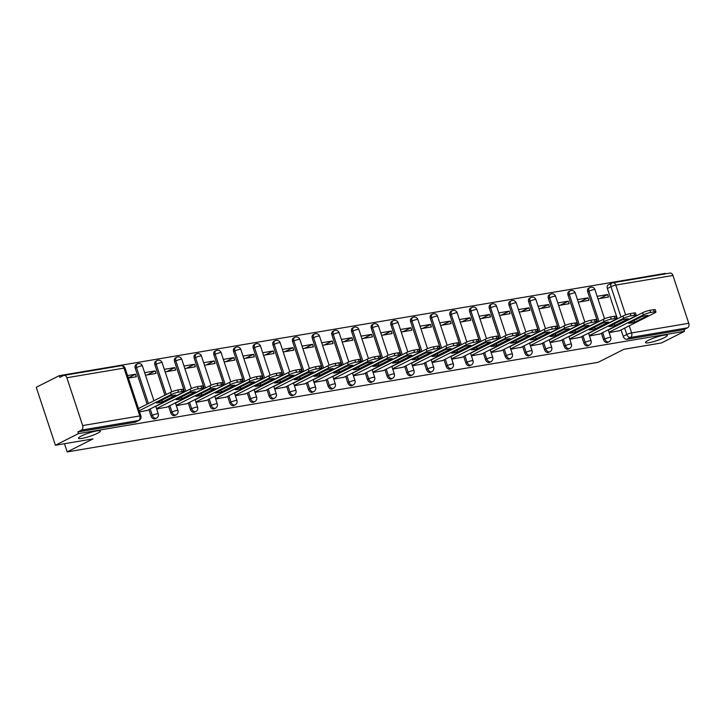 <?xml version="1.0" encoding="UTF-8"?>
<svg xmlns="http://www.w3.org/2000/svg" width="725" height="725" viewBox="0 0 725 725"><rect width="100%" height="100%" fill="white"/><g stroke="black" fill="none" stroke-linecap="round" stroke-linejoin="round"><path stroke-width="1.09" d="M648.349 340.306A11.518 1.74 -18.3 0 1 660.131 336.028A11.518 1.74 -18.3 0 1 667.353 335.331A11.518 1.74 -18.3 0 1 664.49 337.587A11.518 1.74 -18.3 0 1 652.699 341.874A11.518 1.74 -18.3 0 1 645.477 342.562A11.518 1.74 -18.3 0 1 648.349 340.306M81.354 435.997A11.518 1.74 -18.3 0 1 93.144 431.719A11.518 1.74 -18.3 0 1 100.367 431.022A11.518 1.74 -18.3 0 1 97.494 433.278A11.518 1.74 -18.3 0 1 85.713 437.565A11.518 1.74 -18.3 0 1 78.49 438.253A11.518 1.74 -18.3 0 1 81.354 435.997M601.406 333.237L603.526 339.644A3.598 2.501 63.2 0 0 607.169 342.599A3.598 2.501 63.2 0 0 607.668 342.436L608.946 341.792A3.598 2.501 -116.8 0 1 608.438 341.955A3.598 2.501 -116.8 0 1 604.795 339.001L602.683 332.603M581.731 336.563L583.852 342.97A3.598 2.501 63.2 0 0 587.495 345.916A3.598 2.501 63.2 0 0 588.002 345.752L589.271 345.109A3.598 2.501 -116.8 0 1 588.763 345.281A3.598 2.501 -116.8 0 1 585.129 342.327L583.009 335.92M562.065 339.88L564.177 346.287A3.598 2.501 63.2 0 0 567.82 349.242A3.598 2.501 63.2 0 0 568.327 349.078L569.596 348.435A3.598 2.501 -116.8 0 1 569.089 348.598A3.598 2.501 -116.8 0 1 565.455 345.644L563.334 339.237M542.391 343.206L544.502 349.604A3.598 2.501 63.2 0 0 548.145 352.558A3.598 2.501 63.2 0 0 548.653 352.395L549.922 351.752A3.598 2.501 -116.8 0 1 549.423 351.915A3.598 2.501 -116.8 0 1 545.78 348.961L543.659 342.562M522.716 346.523L524.837 352.93A3.598 2.501 63.2 0 0 528.471 355.884A3.598 2.501 63.2 0 0 528.978 355.712L530.247 355.069A3.598 2.501 -116.8 0 1 529.748 355.241A3.598 2.501 -116.8 0 1 526.105 352.287L523.985 345.879M503.041 349.84L505.162 356.247A3.598 2.501 63.2 0 0 508.796 359.201A3.598 2.501 63.2 0 0 509.303 359.038L510.581 358.395A3.598 2.501 -116.8 0 1 510.074 358.558A3.598 2.501 -116.8 0 1 506.431 355.603L504.319 349.196M483.367 353.166L485.487 359.564A3.598 2.501 63.2 0 0 489.13 362.518A3.598 2.501 63.2 0 0 489.629 362.355L490.907 361.712A3.598 2.501 -116.8 0 1 490.399 361.875A3.598 2.501 -116.8 0 1 486.756 358.92L484.644 352.522M463.692 356.483L465.812 362.89A3.598 2.501 63.2 0 0 469.456 365.844A3.598 2.501 63.2 0 0 469.963 365.672L471.232 365.038A3.598 2.501 -116.8 0 1 470.724 365.201A3.598 2.501 -116.8 0 1 467.09 362.246L464.97 355.839M444.026 359.799L446.138 366.207A3.598 2.501 63.2 0 0 449.781 369.161A3.598 2.501 63.2 0 0 450.288 368.998L451.557 368.354A3.598 2.501 -116.8 0 1 451.05 368.517A3.598 2.501 -116.8 0 1 447.416 365.563L445.295 359.165M424.352 363.125L426.472 369.523A3.598 2.501 63.2 0 0 430.106 372.478A3.598 2.501 63.2 0 0 430.614 372.315L431.882 371.671A3.598 2.501 -116.8 0 1 431.384 371.834A3.598 2.501 -116.8 0 1 427.741 368.889L425.62 362.482M404.677 366.442L406.798 372.849A3.598 2.501 63.2 0 0 410.432 375.804A3.598 2.501 63.2 0 0 410.939 375.641L412.217 374.997A3.598 2.501 -116.8 0 1 411.709 375.16A3.598 2.501 -116.8 0 1 408.066 372.206L405.946 365.799M385.002 369.768L387.123 376.166A3.598 2.501 63.2 0 0 390.766 379.121A3.598 2.501 63.2 0 0 391.264 378.958L392.542 378.314A3.598 2.501 -116.8 0 1 392.035 378.477A3.598 2.501 -116.8 0 1 388.392 375.523L386.28 369.125M365.327 373.085L367.448 379.492A3.598 2.501 63.2 0 0 371.091 382.438A3.598 2.501 63.2 0 0 371.59 382.274L372.868 381.631A3.598 2.501 -116.8 0 1 372.36 381.803A3.598 2.501 -116.8 0 1 368.726 378.849L366.605 372.442M345.662 376.402L347.773 382.809A3.598 2.501 63.2 0 0 351.417 385.763A3.598 2.501 63.2 0 0 351.924 385.6L353.193 384.957A3.598 2.501 -116.8 0 1 352.685 385.12A3.598 2.501 -116.8 0 1 349.051 382.166L346.931 375.758M325.987 379.728L328.099 386.126A3.598 2.501 63.2 0 0 331.742 389.08A3.598 2.501 63.2 0 0 332.249 388.917L333.518 388.274A3.598 2.501 -116.8 0 1 333.011 388.437A3.598 2.501 -116.8 0 1 329.377 385.483L327.256 379.084M306.312 383.045L308.433 389.452A3.598 2.501 63.2 0 0 312.067 392.406A3.598 2.501 63.2 0 0 312.575 392.234L313.843 391.6A3.598 2.501 -116.8 0 1 313.345 391.763A3.598 2.501 -116.8 0 1 309.702 388.808L307.581 382.401M286.638 386.362L288.758 392.769A3.598 2.501 63.2 0 0 292.392 395.723A3.598 2.501 63.2 0 0 292.9 395.56L294.178 394.917A3.598 2.501 -116.8 0 1 293.67 395.08A3.598 2.501 -116.8 0 1 290.027 392.125L287.907 385.718M266.963 389.688L269.084 396.086A3.598 2.501 63.2 0 0 272.727 399.04A3.598 2.501 63.2 0 0 273.225 398.877L274.503 398.233A3.598 2.501 -116.8 0 1 273.996 398.397A3.598 2.501 -116.8 0 1 270.353 395.451L268.241 389.044M247.288 393.004L249.409 399.412A3.598 2.501 63.2 0 0 253.052 402.366A3.598 2.501 63.2 0 0 253.551 402.203L254.828 401.559A3.598 2.501 -116.8 0 1 254.321 401.722A3.598 2.501 -116.8 0 1 250.687 398.768L248.566 392.361M227.623 396.321L229.734 402.728A3.598 2.501 63.2 0 0 233.377 405.683A3.598 2.501 63.2 0 0 233.885 405.52L235.154 404.876A3.598 2.501 -116.8 0 1 234.646 405.039A3.598 2.501 -116.8 0 1 231.012 402.085L228.892 395.687M207.948 399.647L210.06 406.054A3.598 2.501 63.2 0 0 213.703 409A3.598 2.501 63.2 0 0 214.21 408.837L215.479 408.193A3.598 2.501 -116.8 0 1 214.981 408.365A3.598 2.501 -116.8 0 1 211.337 405.411L209.217 399.004M188.273 402.964L190.394 409.371A3.598 2.501 63.2 0 0 194.028 412.326A3.598 2.501 63.2 0 0 194.536 412.163L195.804 411.519A3.598 2.501 -116.8 0 1 195.306 411.682A3.598 2.501 -116.8 0 1 191.663 408.728L189.542 402.321M168.599 406.29L170.719 412.688A3.598 2.501 63.2 0 0 174.353 415.642A3.598 2.501 63.2 0 0 174.861 415.479L176.139 414.836A3.598 2.501 -116.8 0 1 175.631 414.999A3.598 2.501 -116.8 0 1 171.988 412.045L169.877 405.647M148.924 409.607L151.045 416.014A3.598 2.501 63.2 0 0 154.688 418.968A3.598 2.501 63.2 0 0 155.186 418.796L156.464 418.153A3.598 2.501 -116.8 0 1 155.957 418.325A3.598 2.501 -116.8 0 1 152.313 415.371L150.202 408.963M665.514 273.842L665.36 273.37L59.278 375.659L59.831 377.353L63.419 375.541A3.598 2.537 -99.6 0 1 63.936 375.369A3.598 2.537 -99.6 0 1 66.854 377.752L82.668 425.566L139.798 415.923L123.984 368.11L66.854 377.752M55.417 445.241L78.445 433.613L684.527 331.325L661.499 342.952L623.917 349.296L598.116 362.319L67.198 451.92L92.999 438.897L55.417 445.241L36.25 387.286L59.278 375.659M672.936 275.464L615.806 285.106A3.598 2.537 -99.6 0 0 612.897 282.723L670.027 273.08A3.598 2.537 80.4 0 1 672.936 275.464L688.75 323.278A3.598 2.537 80.4 0 1 687.554 327.827L683.965 329.639L626.835 339.282A3.598 2.501 -116.8 0 1 623.201 336.327L621.08 329.92M617.41 318.828L607.387 288.505L610.976 286.701A3.598 2.501 -116.8 0 1 611.873 283.058A3.598 2.501 -116.8 0 1 612.38 282.895A3.598 2.537 -99.6 0 1 612.897 282.723A3.598 3.598 0 0 0 611.873 283.058L608.284 284.871A3.598 2.501 63.2 0 0 607.387 288.505M683.965 329.639L684.527 331.325M77.883 431.928L135.013 422.285A3.598 2.501 63.2 0 0 135.521 422.122L139.1 420.31A3.598 2.501 -116.8 0 1 138.602 420.473L81.472 430.115L77.883 431.928L78.445 433.613M81.472 430.115A3.598 2.537 -99.6 0 0 82.668 425.566M139.553 411.882L147.447 410.359M128.37 378.087L136.327 376.746L135.493 374.218L128.298 377.852M156.663 409L167.113 407.033M145.489 375.206L156.002 373.429L155.168 370.892L147.202 374.916M176.338 405.674L186.787 403.716M165.164 371.88L175.677 370.112L174.834 367.575L166.877 371.59M196.013 402.357L206.462 400.39M184.839 368.563L195.351 366.787L194.508 364.258L186.542 368.273M215.688 399.04L226.137 397.073M204.504 365.246L215.026 363.47L214.183 360.932L206.217 364.956M235.362 395.714L245.811 393.757M224.179 361.92L234.692 360.144L233.858 357.615L225.892 361.63M255.028 392.397L265.486 390.431M243.854 358.603L254.366 356.827L253.532 354.289L245.567 358.313M274.702 389.071L285.152 387.114M263.528 355.286L274.041 353.51L273.198 350.972L265.241 354.996M294.377 385.754L304.826 383.797M283.203 351.96L293.716 350.184L292.873 347.656L284.916 351.67M314.052 382.438L324.501 380.471M302.878 348.643L313.39 346.867L312.548 344.33L304.582 348.353M333.727 379.112L344.176 377.154M322.543 345.317L333.056 343.55L332.222 341.013L324.256 345.037M353.392 375.795L363.85 373.837M342.218 342.001L352.731 340.224L351.897 337.696L343.931 341.711M373.067 372.478L383.525 370.511M361.893 338.684L372.405 336.907L371.572 334.37L363.606 338.394M392.742 369.152L403.191 367.194M381.567 335.358L392.08 333.591L391.237 331.053L383.28 335.068M412.416 365.835L422.865 363.868M401.242 332.041L411.755 330.265L410.912 327.727L402.955 331.751M432.091 362.509L442.54 360.552M420.917 328.724L431.429 326.948L430.587 324.41L422.621 328.434M451.766 359.192L462.215 357.235M440.583 325.398L451.095 323.622L450.261 321.093L442.295 325.108M471.431 355.875L481.889 353.909M460.257 322.081L470.77 320.305L469.936 317.767L461.97 321.791M491.106 352.549L501.555 350.592M479.932 318.755L490.444 316.988L489.611 314.451L481.645 318.474M510.781 349.233L521.23 347.275M499.607 315.438L510.119 313.662L509.276 311.134L501.319 315.148M530.455 345.916L540.904 343.949M519.281 312.122L529.794 310.345L528.951 307.808L520.985 311.832M550.13 342.59L560.579 340.632M538.956 308.796L549.468 307.028L548.626 304.491L540.66 308.506M569.805 339.273L580.254 337.306M558.622 305.479L569.134 303.702L568.3 301.174L560.334 305.189M589.47 335.956L599.928 333.989M578.296 302.162L588.809 300.386L587.975 297.848L580.009 301.872M597.735 322.145L587.712 291.831L588.981 291.187A3.598 2.501 -116.8 0 1 589.887 287.544L588.609 288.188A3.598 2.501 63.2 0 0 587.712 291.831M578.07 325.471L568.037 295.147L569.315 294.504A3.598 2.501 -116.8 0 1 570.213 290.87L568.935 291.504A3.598 2.501 63.2 0 0 568.037 295.147M558.395 328.788L548.363 298.464L549.641 297.83A3.598 2.501 -116.8 0 1 550.538 294.187L549.269 294.83A3.598 2.501 63.2 0 0 548.363 298.464M538.72 332.113L528.688 301.79L529.966 301.147A3.598 2.501 -116.8 0 1 530.863 297.504L529.594 298.147A3.598 2.501 63.2 0 0 528.688 301.79M519.046 335.43L509.022 305.107L510.291 304.464A3.598 2.501 -116.8 0 1 511.188 300.83L509.92 301.473A3.598 2.501 63.2 0 0 509.022 305.107M499.371 338.747L489.348 308.433L490.617 307.79A3.598 2.501 -116.8 0 1 491.523 304.147L490.245 304.79A3.598 2.501 63.2 0 0 489.348 308.433M479.696 342.073L469.673 311.75L470.942 311.107A3.598 2.501 -116.8 0 1 471.848 307.463L470.57 308.107A3.598 2.501 63.2 0 0 469.673 311.75M460.031 345.39L449.998 315.067L451.276 314.423A3.598 2.501 -116.8 0 1 452.173 310.789L450.896 311.433A3.598 2.501 63.2 0 0 449.998 315.067M440.356 348.707L430.324 318.393L431.602 317.749A3.598 2.501 -116.8 0 1 432.499 314.106L431.23 314.75A3.598 2.501 63.2 0 0 430.324 318.393M420.681 352.033L410.658 321.71L411.927 321.066A3.598 2.501 -116.8 0 1 412.824 317.423L411.555 318.067A3.598 2.501 63.2 0 0 410.658 321.71M401.007 355.35L390.983 325.027L392.252 324.392A3.598 2.501 -116.8 0 1 393.149 320.749L391.881 321.392A3.598 2.501 63.2 0 0 390.983 325.027M381.332 358.667L371.309 328.353L372.577 327.709A3.598 2.501 -116.8 0 1 373.484 324.066L372.206 324.709A3.598 2.501 63.2 0 0 371.309 328.353M361.666 361.993L351.634 331.669L352.903 331.026A3.598 2.501 -116.8 0 1 353.809 327.392L352.531 328.026A3.598 2.501 63.2 0 0 351.634 331.669M341.992 365.309L331.959 334.995L333.237 334.352A3.598 2.501 -116.8 0 1 334.134 330.709L332.857 331.352A3.598 2.501 63.2 0 0 331.959 334.995M322.317 368.635L312.285 338.312L313.562 337.669A3.598 2.501 -116.8 0 1 314.46 334.026L313.191 334.669A3.598 2.501 63.2 0 0 312.285 338.312M302.642 371.952L292.619 341.629L293.888 340.986A3.598 2.501 -116.8 0 1 294.785 337.352L293.516 337.995A3.598 2.501 63.2 0 0 292.619 341.629M282.968 375.269L272.944 344.955L274.213 344.312A3.598 2.501 -116.8 0 1 275.11 340.668L273.842 341.312A3.598 2.501 63.2 0 0 272.944 344.955M263.293 378.595L253.27 348.272L254.538 347.628A3.598 2.501 -116.8 0 1 255.445 343.985L254.167 344.629A3.598 2.501 63.2 0 0 253.27 348.272M243.627 381.912L233.595 351.589L234.873 350.945A3.598 2.501 -116.8 0 1 235.77 347.311L234.492 347.955A3.598 2.501 63.2 0 0 233.595 351.589M223.953 385.229L213.92 354.915L215.198 354.271A3.598 2.501 -116.8 0 1 216.095 350.628L214.827 351.272A3.598 2.501 63.2 0 0 213.92 354.915M204.278 388.555L194.246 358.232L195.523 357.588A3.598 2.501 -116.8 0 1 196.421 353.954L195.152 354.588A3.598 2.501 63.2 0 0 194.246 358.232M184.603 391.872L174.58 361.548L175.849 360.914A3.598 2.501 -116.8 0 1 176.746 357.271L175.477 357.914A3.598 2.501 63.2 0 0 174.58 361.548M164.928 395.197L154.905 364.874L156.174 364.231A3.598 2.501 -116.8 0 1 157.071 360.588L155.802 361.231A3.598 2.501 63.2 0 0 154.905 364.874M147.13 404.178L135.231 368.191L136.499 367.548A3.598 2.501 -116.8 0 1 137.406 363.914L136.128 364.557A3.598 2.501 63.2 0 0 135.231 368.191M64.48 443.709L67.198 451.92M609.145 332.63L619.594 330.673M597.971 298.836L608.483 297.06L607.65 294.531L599.684 298.546M607.65 294.531L597.137 296.308M587.975 297.848L577.463 299.624M568.3 301.174L557.788 302.941M548.626 304.491L538.113 306.267M528.951 307.808L518.438 309.584M509.276 311.134L498.764 312.901M489.611 314.451L479.098 316.227M469.936 317.767L459.423 319.544M450.261 321.093L439.749 322.87M430.587 324.41L420.074 326.187M410.912 327.727L400.399 329.503M391.237 331.053L380.725 332.829M371.572 334.37L361.059 336.146M351.897 337.696L341.384 339.463M332.222 341.013L321.71 342.789M312.548 344.33L302.035 346.106M292.873 347.656L282.36 349.423M273.198 350.972L262.686 352.749M253.532 354.289L243.02 356.066M233.858 357.615L223.345 359.392M214.183 360.932L203.671 362.708M194.508 364.258L183.996 366.025M174.834 367.575L164.321 369.351M155.168 370.892L144.656 372.668M135.493 374.218L127.537 375.559M138.448 408.556L170.493 392.388A5.401 0.816 -18.3 0 1 177.752 389.996L181.404 389.379A5.401 0.816 -18.3 0 1 183.062 389.434L183.788 391.627A5.401 0.816 161.7 0 0 182.129 391.572L178.477 392.189A5.401 0.816 161.7 0 0 171.218 394.581L170.493 392.388M162.391 401.922L175.794 395.152A11.256 1.704 -18.3 0 0 169.868 396.158L156.464 402.919A11.256 1.704 -18.3 0 0 162.391 401.922L161.829 400.209M146.858 410.649L182.446 392.687A5.401 0.816 161.7 0 0 183.788 391.627M139.173 410.758L171.218 394.581M155.812 406.408L190.167 389.062A5.401 0.816 -18.3 0 1 197.427 386.67L201.079 386.053A5.401 0.816 -18.3 0 1 202.737 386.117L203.462 388.31A5.401 0.816 161.7 0 0 201.804 388.256L198.152 388.872A5.401 0.816 161.7 0 0 190.892 391.264L190.167 389.062M182.066 398.596L195.469 391.835A11.256 1.704 -18.3 0 0 189.542 392.832L176.139 399.602A11.256 1.704 -18.3 0 0 182.066 398.596L181.504 396.892M166.532 407.332L202.121 389.37A5.401 0.816 161.7 0 0 203.462 388.31M156.537 408.601L190.892 391.264M175.486 403.091L209.842 385.745A5.401 0.816 -18.3 0 1 217.092 383.353L220.753 382.737A5.401 0.816 -18.3 0 1 222.412 382.791L223.137 384.993A5.401 0.816 161.7 0 0 221.478 384.93L217.817 385.546A5.401 0.816 161.7 0 0 210.567 387.938L209.842 385.745M201.74 395.279L215.144 388.509A11.256 1.704 -18.3 0 0 209.217 389.515L195.813 396.276A11.256 1.704 -18.3 0 0 201.74 395.279L201.178 393.575M186.198 404.015L221.787 386.044A5.401 0.816 161.7 0 0 223.137 384.993M176.211 405.284L210.567 387.938M195.152 399.765L229.517 382.428A5.401 0.816 -18.3 0 1 236.767 380.036L240.428 379.42A5.401 0.816 -18.3 0 1 242.087 379.474L242.812 381.667A5.401 0.816 161.7 0 0 241.153 381.613L237.492 382.229A5.401 0.816 161.7 0 0 230.242 384.622L229.517 382.428M221.415 391.962L234.818 385.192A11.256 1.704 -18.3 0 0 228.882 386.189L215.488 392.959A11.256 1.704 -18.3 0 0 221.415 391.962L220.844 390.249M205.873 400.689L241.461 382.728A5.401 0.816 161.7 0 0 242.812 381.667M195.886 401.967L230.242 384.622M214.827 396.448L249.182 379.103A5.401 0.816 -18.3 0 1 256.442 376.71L260.103 376.094A5.401 0.816 -18.3 0 1 261.752 376.148L262.486 378.35A5.401 0.816 161.7 0 0 260.828 378.296L257.167 378.912A5.401 0.816 161.7 0 0 249.917 381.305L249.182 379.103M241.09 388.636L254.484 381.876A11.256 1.704 -18.3 0 0 248.557 382.873L235.154 389.642A11.256 1.704 -18.3 0 0 241.09 388.636L240.519 386.933M225.547 397.373L261.136 379.411A5.401 0.816 161.7 0 0 262.486 378.35M215.552 398.641L249.917 381.305M234.501 393.131L268.857 375.786A5.401 0.816 -18.3 0 1 276.116 373.393L279.768 372.777A5.401 0.816 -18.3 0 1 281.427 372.831L282.152 375.024A5.401 0.816 161.7 0 0 280.502 374.97L276.841 375.586A5.401 0.816 161.7 0 0 269.582 377.979L268.857 375.786M260.755 385.319L274.159 378.55A11.256 1.704 -18.3 0 0 268.232 379.556L254.828 386.316A11.256 1.704 -18.3 0 0 260.755 385.319L260.193 383.616M245.222 394.047L280.811 376.085A5.401 0.816 161.7 0 0 282.152 375.024M235.226 395.324L269.582 377.979M254.176 389.805L288.532 372.46A5.401 0.816 -18.3 0 1 295.791 370.076L299.443 369.46A5.401 0.816 -18.3 0 1 301.102 369.514L301.827 371.708A5.401 0.816 161.7 0 0 300.168 371.653L296.516 372.269A5.401 0.816 161.7 0 0 289.257 374.662L288.532 372.46M280.43 381.993L293.833 375.233A11.256 1.704 -18.3 0 0 287.907 376.23L274.503 382.999A11.256 1.704 -18.3 0 0 280.43 381.993L279.868 380.29M264.897 390.73L300.485 372.768A5.401 0.816 161.7 0 0 301.827 371.708M254.901 392.007L289.257 374.662M273.851 386.488L308.207 369.143A5.401 0.816 -18.3 0 1 315.457 366.75L319.118 366.134A5.401 0.816 -18.3 0 1 320.776 366.188L321.501 368.391A5.401 0.816 161.7 0 0 319.843 368.336L316.191 368.952A5.401 0.816 161.7 0 0 308.932 371.336L308.207 369.143M300.105 378.677L313.508 371.916A11.256 1.704 -18.3 0 0 307.581 372.913L294.178 379.673A11.256 1.704 -18.3 0 0 300.105 378.677L299.543 376.973M284.562 387.413L320.16 369.442A5.401 0.816 161.7 0 0 321.501 368.391M274.576 388.682L308.932 371.336M293.525 383.163L327.881 365.826A5.401 0.816 -18.3 0 1 335.131 363.433L338.792 362.817A5.401 0.816 -18.3 0 1 340.451 362.872L341.176 365.065A5.401 0.816 161.7 0 0 339.517 365.01L335.856 365.627A5.401 0.816 161.7 0 0 328.606 368.019L327.881 365.826M319.779 375.36L333.183 368.59A11.256 1.704 -18.3 0 0 327.256 369.596L313.853 376.357A11.256 1.704 -18.3 0 0 319.779 375.36L319.218 373.647M304.237 384.087L339.826 366.125A5.401 0.816 161.7 0 0 341.176 365.065M294.25 385.365L328.606 368.019M313.191 379.846L347.556 362.5A5.401 0.816 -18.3 0 1 354.806 360.117L358.467 359.491A5.401 0.816 -18.3 0 1 360.117 359.555L360.851 361.748A5.401 0.816 161.7 0 0 359.192 361.693L355.531 362.31A5.401 0.816 161.7 0 0 348.281 364.702L347.556 362.5M339.454 372.034L352.848 365.273A11.256 1.704 -18.3 0 0 346.922 366.27L333.527 373.04A11.256 1.704 -18.3 0 0 339.454 372.034L338.883 370.33M323.912 380.77L359.5 362.808A5.401 0.816 161.7 0 0 360.851 361.748M313.925 382.039L348.281 364.702M332.866 376.529L367.222 359.183A5.401 0.816 -18.3 0 1 374.481 356.791L378.133 356.174A5.401 0.816 -18.3 0 1 379.791 356.229L380.516 358.431A5.401 0.816 161.7 0 0 378.867 358.368L375.206 358.993A5.401 0.816 161.7 0 0 367.956 361.376L367.222 359.183M359.12 368.717L372.523 361.956A11.256 1.704 -18.3 0 0 366.596 362.953L353.193 369.714A11.256 1.704 -18.3 0 0 359.12 368.717L358.558 367.013M343.587 377.453L379.175 359.482A5.401 0.816 161.7 0 0 380.516 358.431M333.591 378.722L367.956 361.376M352.54 373.203L386.896 355.866A5.401 0.816 -18.3 0 1 394.155 353.474L397.808 352.858A5.401 0.816 -18.3 0 1 399.466 352.912L400.191 355.105A5.401 0.816 161.7 0 0 398.532 355.051L394.88 355.667A5.401 0.816 161.7 0 0 387.621 358.059L386.896 355.866M378.794 365.4L392.198 358.63A11.256 1.704 -18.3 0 0 386.271 359.636L372.868 366.397A11.256 1.704 -18.3 0 0 378.794 365.4L378.233 363.687M363.261 374.127L398.85 356.165A5.401 0.816 161.7 0 0 400.191 355.105M353.265 375.405L387.621 358.059M372.215 369.886L406.571 352.54A5.401 0.816 -18.3 0 1 413.83 350.148L417.482 349.532A5.401 0.816 -18.3 0 1 419.141 349.595L419.866 351.788A5.401 0.816 161.7 0 0 418.207 351.734L414.555 352.35A5.401 0.816 161.7 0 0 407.296 354.743L406.571 352.54M398.469 362.074L411.873 355.313A11.256 1.704 -18.3 0 0 405.946 356.31L392.542 363.08A11.256 1.704 -18.3 0 0 398.469 362.074L397.907 360.37M382.936 370.81L418.524 352.848A5.401 0.816 161.7 0 0 419.866 351.788M372.94 372.079L407.296 354.743M391.89 366.569L426.246 349.223A5.401 0.816 -18.3 0 1 433.496 346.831L437.157 346.215A5.401 0.816 -18.3 0 1 438.815 346.269L439.54 348.471A5.401 0.816 161.7 0 0 437.882 348.408L434.23 349.024A5.401 0.816 161.7 0 0 426.971 351.417L426.246 349.223M418.144 358.757L431.547 351.987A11.256 1.704 -18.3 0 0 425.62 352.993L412.217 359.754A11.256 1.704 -18.3 0 0 418.144 358.757L417.582 357.053M402.602 367.493L438.199 349.522A5.401 0.816 161.7 0 0 439.54 348.471M392.615 368.762L426.971 351.417M411.564 363.243L445.92 345.897A5.401 0.816 -18.3 0 1 453.17 343.514L456.832 342.898A5.401 0.816 -18.3 0 1 458.49 342.952L459.215 345.145A5.401 0.816 161.7 0 0 457.557 345.091L453.895 345.707A5.401 0.816 161.7 0 0 446.645 348.1L445.92 345.897M437.818 355.44L451.222 348.671A11.256 1.704 -18.3 0 0 445.295 349.667L431.892 356.437A11.256 1.704 -18.3 0 0 437.818 355.44L437.248 353.728M422.276 364.167L457.865 346.206A5.401 0.816 161.7 0 0 459.215 345.145M412.289 365.445L446.645 348.1M431.23 359.926L465.595 342.581A5.401 0.816 -18.3 0 1 472.845 340.188L476.506 339.572A5.401 0.816 -18.3 0 1 478.156 339.626L478.89 341.828A5.401 0.816 161.7 0 0 477.231 341.774L473.57 342.39A5.401 0.816 161.7 0 0 466.32 344.774L465.595 342.581M457.493 352.114L470.888 345.354A11.256 1.704 -18.3 0 0 464.961 346.351L451.566 353.12A11.256 1.704 -18.3 0 0 457.493 352.114L456.922 350.411M441.951 360.851L477.539 342.88A5.401 0.816 161.7 0 0 478.89 341.828M431.955 362.119L466.32 344.774M450.905 356.6L485.261 339.264A5.401 0.816 -18.3 0 1 492.52 336.871L496.172 336.255A5.401 0.816 -18.3 0 1 497.83 336.309L498.555 338.502A5.401 0.816 161.7 0 0 496.906 338.448L493.245 339.064A5.401 0.816 161.7 0 0 485.995 341.457L485.261 339.264M477.159 348.798L490.562 342.028A11.256 1.704 -18.3 0 0 484.635 343.034L471.232 349.794A11.256 1.704 -18.3 0 0 477.159 348.798L476.597 347.085M461.626 357.525L497.214 339.563A5.401 0.816 161.7 0 0 498.555 338.502M451.63 358.803L485.995 341.457M470.579 353.283L504.935 335.938A5.401 0.816 -18.3 0 1 512.194 333.554L515.847 332.929A5.401 0.816 -18.3 0 1 517.505 332.993L518.23 335.186A5.401 0.816 161.7 0 0 516.572 335.131L512.919 335.748A5.401 0.816 161.7 0 0 505.66 338.14L504.935 335.938M496.833 345.472L510.237 338.711A11.256 1.704 -18.3 0 0 504.31 339.708L490.907 346.478A11.256 1.704 -18.3 0 0 496.833 345.472L496.272 343.768M481.3 354.208L516.889 336.246A5.401 0.816 161.7 0 0 518.23 335.186M471.304 355.477L505.66 338.14M490.254 349.967L524.61 332.621A5.401 0.816 -18.3 0 1 531.869 330.228L535.521 329.612A5.401 0.816 -18.3 0 1 537.18 329.667L537.905 331.869A5.401 0.816 161.7 0 0 536.246 331.805L532.594 332.431A5.401 0.816 161.7 0 0 525.335 334.814L524.61 332.621M516.508 342.155L529.912 335.394A11.256 1.704 -18.3 0 0 523.985 336.391L510.581 343.152A11.256 1.704 -18.3 0 0 516.508 342.155L515.946 340.451M500.975 350.891L536.563 332.92A5.401 0.816 161.7 0 0 537.905 331.869M490.979 352.16L525.335 334.814M509.929 346.641L544.285 329.304A5.401 0.816 -18.3 0 1 551.535 326.912L555.196 326.295A5.401 0.816 -18.3 0 1 556.854 326.35L557.579 328.543A5.401 0.816 161.7 0 0 555.921 328.488L552.269 329.105A5.401 0.816 161.7 0 0 545.01 331.497L544.285 329.304M536.183 338.838L549.586 332.068A11.256 1.704 -18.3 0 0 543.659 333.074L530.256 339.835A11.256 1.704 -18.3 0 0 536.183 338.838L535.621 337.125M520.641 347.565L556.238 329.603A5.401 0.816 161.7 0 0 557.579 328.543M510.654 348.843L545.01 331.497M529.594 343.324L563.959 325.978A5.401 0.816 -18.3 0 1 571.209 323.586L574.871 322.969A5.401 0.816 -18.3 0 1 576.529 323.033L577.254 325.226A5.401 0.816 161.7 0 0 575.596 325.172L571.934 325.788A5.401 0.816 161.7 0 0 564.684 328.18L563.959 325.978M555.857 335.512L569.261 328.751A11.256 1.704 -18.3 0 0 563.334 329.748L549.931 336.518A11.256 1.704 -18.3 0 0 555.857 335.512L555.287 333.808M540.315 344.248L575.904 326.286A5.401 0.816 161.7 0 0 577.254 325.226M530.328 345.517L564.684 328.18M549.269 340.007L583.634 322.661A5.401 0.816 -18.3 0 1 590.884 320.269L594.545 319.653A5.401 0.816 -18.3 0 1 596.195 319.707L596.929 321.909A5.401 0.816 161.7 0 0 595.27 321.846L591.609 322.462A5.401 0.816 161.7 0 0 584.359 324.854L583.634 322.661M575.532 332.195L588.927 325.425A11.256 1.704 -18.3 0 0 583 326.431L569.605 333.192A11.256 1.704 -18.3 0 0 575.532 332.195L574.961 330.491M559.99 340.931L595.578 322.96A5.401 0.816 161.7 0 0 596.929 321.909M549.994 342.2L584.359 324.854M568.944 336.681L603.3 319.344A5.401 0.816 -18.3 0 1 610.559 316.952L614.211 316.336A5.401 0.816 -18.3 0 1 615.869 316.39L616.594 318.583A5.401 0.816 161.7 0 0 614.945 318.529L611.284 319.145A5.401 0.816 161.7 0 0 604.034 321.538L603.3 319.344M595.198 328.878L608.601 322.108A11.256 1.704 -18.3 0 0 602.674 323.105L589.271 329.875A11.256 1.704 -18.3 0 0 595.198 328.878L594.636 327.165M579.665 337.605L615.253 319.643A5.401 0.816 161.7 0 0 616.594 318.583M569.669 338.883L604.034 321.538M588.618 333.364L622.974 316.018A5.401 0.816 -18.3 0 1 630.233 313.626L633.886 313.01A5.401 0.816 -18.3 0 1 635.544 313.064L636.269 315.266A5.401 0.816 161.7 0 0 634.611 315.212L630.958 315.828A5.401 0.816 161.7 0 0 623.699 318.221L622.974 316.018M614.873 325.552L628.276 318.792A11.256 1.704 -18.3 0 0 622.349 319.788L608.946 326.558A11.256 1.704 -18.3 0 0 614.873 325.552L614.311 323.848M599.339 334.288L634.928 316.327A5.401 0.816 161.7 0 0 636.269 315.266M589.343 335.557L623.699 318.221M608.293 330.047L642.649 312.702A5.401 0.816 -18.3 0 1 649.908 310.309L653.56 309.693A5.401 0.816 -18.3 0 1 655.219 309.747L655.944 311.94A5.401 0.816 161.7 0 0 654.285 311.886L650.633 312.502A5.401 0.816 161.7 0 0 643.374 314.895L642.649 312.702M634.547 322.235L647.951 315.466A11.256 1.704 -18.3 0 0 642.024 316.472L628.62 323.232A11.256 1.704 -18.3 0 0 634.547 322.235L633.985 320.532M619.014 330.962L654.603 313.001A5.401 0.816 161.7 0 0 655.944 311.94M609.018 332.24L643.374 314.895M603.526 339.644L604.795 339.001A3.598 0.544 -18.3 0 1 609.634 337.406A3.598 0.544 161.7 0 1 610.74 337.451L608.212 329.803M583.852 342.97L585.129 342.327A3.598 0.544 -18.3 0 1 589.96 340.732A3.598 0.544 161.7 0 1 591.065 340.768L588.537 333.128M564.177 346.287L565.455 345.644A3.598 0.544 -18.3 0 1 570.285 344.049A3.598 0.544 161.7 0 1 571.391 344.085L568.862 336.445M544.502 349.604L545.78 348.961A3.598 0.544 -18.3 0 1 550.619 347.366A3.598 0.544 161.7 0 1 551.716 347.411L549.197 339.771M524.837 352.93L526.105 352.287A3.598 0.544 -18.3 0 1 530.945 350.692A3.598 0.544 161.7 0 1 532.05 350.728L529.522 343.088M505.162 356.247L506.431 355.603A3.598 0.544 -18.3 0 1 511.27 354.008A3.598 0.544 161.7 0 1 512.376 354.045L509.847 346.405M485.487 359.564L486.756 358.92A3.598 0.544 -18.3 0 1 491.595 357.334A3.598 0.544 161.7 0 1 492.701 357.371L490.173 349.731M465.812 362.89L467.09 362.246A3.598 0.544 -18.3 0 1 471.921 360.651A3.598 0.544 161.7 0 1 473.026 360.688L470.498 353.048M446.138 366.207L447.416 365.563A3.598 0.544 -18.3 0 1 452.246 363.968A3.598 0.544 161.7 0 1 453.352 364.004L450.832 356.365M426.472 369.523L427.741 368.889A3.598 0.544 -18.3 0 1 432.58 367.294A3.598 0.544 161.7 0 1 433.686 367.33L431.157 359.691M406.798 372.849L408.066 372.206A3.598 0.544 -18.3 0 1 412.906 370.611A3.598 0.544 161.7 0 1 414.011 370.647L411.483 363.007M387.123 376.166L388.392 375.523A3.598 0.544 -18.3 0 1 393.231 373.928A3.598 0.544 161.7 0 1 394.337 373.973L391.808 366.333M367.448 379.492L368.726 378.849A3.598 0.544 -18.3 0 1 373.556 377.254A3.598 0.544 161.7 0 1 374.662 377.29L372.133 369.65M347.773 382.809L349.051 382.166A3.598 0.544 -18.3 0 1 353.882 380.571A3.598 0.544 161.7 0 1 354.987 380.607L352.459 372.967M328.099 386.126L329.377 385.483A3.598 0.544 -18.3 0 1 334.216 383.897A3.598 0.544 161.7 0 1 335.312 383.933L332.793 376.293M308.433 389.452L309.702 388.808A3.598 0.544 -18.3 0 1 314.541 387.213A3.598 0.544 161.7 0 1 315.647 387.25L313.118 379.61M288.758 392.769L290.027 392.125A3.598 0.544 -18.3 0 1 294.867 390.53A3.598 0.544 161.7 0 1 295.972 390.567L293.444 382.927M269.084 396.086L270.353 395.451A3.598 0.544 -18.3 0 1 275.192 393.856A3.598 0.544 161.7 0 1 276.298 393.892L273.769 386.253M249.409 399.412L250.687 398.768A3.598 0.544 -18.3 0 1 255.517 397.173A3.598 0.544 161.7 0 1 256.623 397.209L254.094 389.57M229.734 402.728L231.012 402.085A3.598 0.544 -18.3 0 1 235.843 400.49A3.598 0.544 161.7 0 1 236.948 400.535L234.42 392.887M210.06 406.054L211.337 405.411A3.598 0.544 -18.3 0 1 216.177 403.816A3.598 0.544 161.7 0 1 217.273 403.852L214.754 396.212M190.394 409.371L191.663 408.728A3.598 0.544 -18.3 0 1 196.502 407.133A3.598 0.544 161.7 0 1 197.608 407.169L195.079 399.529M170.719 412.688L171.988 412.045A3.598 0.544 -18.3 0 1 176.828 410.45A3.598 0.544 161.7 0 1 177.933 410.495L175.405 402.855M151.045 416.014L152.313 415.371A3.598 0.544 -18.3 0 1 157.153 413.776A3.598 0.544 161.7 0 1 158.258 413.812L155.73 406.172M623.201 336.327L626.79 334.515L624.669 328.108M620.999 317.015L610.976 286.701A3.598 0.544 161.7 0 1 615.806 285.106L625.657 314.895M629.264 325.788L631.62 332.92L688.75 323.278M599.013 321.51L588.981 291.187A3.598 0.544 161.7 0 1 593.82 289.592A3.598 0.544 161.7 0 1 594.926 289.628A3.598 3.598 0 0 0 589.887 287.544M579.338 324.827L569.315 294.504A3.598 0.544 161.7 0 1 574.146 292.909A3.598 0.544 161.7 0 1 575.251 292.945A3.598 3.598 0 0 0 570.213 290.87M559.664 328.144L549.641 297.83A3.598 0.544 161.7 0 1 554.471 296.235A3.598 0.544 161.7 0 1 555.577 296.271A3.598 3.598 0 0 0 550.538 294.187M539.989 331.47L529.966 301.147A3.598 0.544 161.7 0 1 534.805 299.552A3.598 0.544 161.7 0 1 535.902 299.588A3.598 3.598 0 0 0 530.863 297.504M520.323 334.787L510.291 304.464A3.598 0.544 161.7 0 1 515.131 302.869A3.598 0.544 161.7 0 1 516.236 302.914A3.598 3.598 0 0 0 511.188 300.83M500.649 338.104L490.617 307.79A3.598 0.544 161.7 0 1 495.456 306.195A3.598 0.544 161.7 0 1 496.562 306.231A3.598 3.598 0 0 0 491.523 304.147M480.974 341.43L470.942 311.107A3.598 0.544 161.7 0 1 475.781 309.512A3.598 0.544 161.7 0 1 476.887 309.548A3.598 3.598 0 0 0 471.848 307.463M461.299 344.747L451.276 314.423A3.598 0.544 161.7 0 1 456.107 312.837A3.598 0.544 161.7 0 1 457.212 312.874A3.598 3.598 0 0 0 452.173 310.789M441.625 348.063L431.602 317.749A3.598 0.544 161.7 0 1 436.432 316.154A3.598 0.544 161.7 0 1 437.538 316.191A3.598 3.598 0 0 0 432.499 314.106M421.95 351.389L411.927 321.066A3.598 0.544 161.7 0 1 416.766 319.471A3.598 0.544 161.7 0 1 417.872 319.507A3.598 3.598 0 0 0 412.824 317.423M402.284 354.706L392.252 324.392A3.598 0.544 161.7 0 1 397.092 322.797A3.598 0.544 161.7 0 1 398.197 322.833A3.598 3.598 0 0 0 393.149 320.749M382.61 358.032L372.577 327.709A3.598 0.544 161.7 0 1 377.417 326.114A3.598 0.544 161.7 0 1 378.522 326.15A3.598 3.598 0 0 0 373.484 324.066M362.935 361.349L352.903 331.026A3.598 0.544 161.7 0 1 357.742 329.431A3.598 0.544 161.7 0 1 358.848 329.476A3.598 3.598 0 0 0 353.809 327.392M343.26 364.666L333.237 334.352A3.598 0.544 161.7 0 1 338.067 332.757A3.598 0.544 161.7 0 1 339.173 332.793A3.598 3.598 0 0 0 334.134 330.709M323.586 367.992L313.562 337.669A3.598 0.544 161.7 0 1 318.402 336.074A3.598 0.544 161.7 0 1 319.498 336.11A3.598 3.598 0 0 0 314.46 334.026M303.911 371.309L293.888 340.986A3.598 0.544 161.7 0 1 298.727 339.391A3.598 0.544 161.7 0 1 299.833 339.436A3.598 3.598 0 0 0 294.785 337.352M284.245 374.626L274.213 344.312A3.598 0.544 161.7 0 1 279.053 342.717A3.598 0.544 161.7 0 1 280.158 342.753A3.598 3.598 0 0 0 275.11 340.668M264.571 377.952L254.538 347.628A3.598 0.544 161.7 0 1 259.378 346.033A3.598 0.544 161.7 0 1 260.483 346.07A3.598 3.598 0 0 0 255.445 343.985M244.896 381.268L234.873 350.945A3.598 0.544 161.7 0 1 239.703 349.359A3.598 0.544 161.7 0 1 240.809 349.396A3.598 3.598 0 0 0 235.77 347.311M225.221 384.594L215.198 354.271A3.598 0.544 161.7 0 1 220.028 352.676A3.598 0.544 161.7 0 1 221.134 352.712A3.598 3.598 0 0 0 216.095 350.628M205.547 387.911L195.523 357.588A3.598 0.544 161.7 0 1 200.363 355.993A3.598 0.544 161.7 0 1 201.459 356.029A3.598 3.598 0 0 0 196.421 353.954M185.881 391.228L175.849 360.914A3.598 0.544 161.7 0 1 180.688 359.319A3.598 0.544 161.7 0 1 181.794 359.355A3.598 3.598 0 0 0 176.746 357.271M166.206 394.554L156.174 364.231A3.598 0.544 161.7 0 1 161.013 362.636A3.598 0.544 161.7 0 1 162.119 362.672A3.598 3.598 0 0 0 157.071 360.588M148.407 403.535L136.499 367.548A3.598 0.544 161.7 0 1 141.339 365.953A3.598 0.544 161.7 0 1 142.444 365.998A3.598 3.598 0 0 0 137.406 363.914M135.013 422.285L138.602 420.473A3.598 2.537 80.4 0 0 139.798 415.923A3.598 0.544 -18.3 0 1 140.895 415.96L125.081 368.146A3.598 3.598 0 0 0 121.066 365.726L63.936 375.369M626.835 339.282L630.424 337.469A3.598 2.501 -116.8 0 1 626.79 334.515A3.598 0.544 161.7 0 1 631.62 332.92A3.598 2.537 80.4 0 1 630.424 337.469L687.554 327.827M121.066 365.726A3.598 2.537 -99.6 0 1 123.984 368.11A3.598 0.544 -18.3 0 1 125.081 368.146M182.129 391.572L181.404 389.379M178.477 392.189L177.752 389.996M201.804 388.256L201.079 386.053M198.152 388.872L197.427 386.67M221.478 384.93L220.753 382.737M217.817 385.546L217.092 383.353M241.153 381.613L240.428 379.42M237.492 382.229L236.767 380.036M260.828 378.296L260.103 376.094M257.167 378.912L256.442 376.71M280.502 374.97L279.768 372.777M276.841 375.586L276.116 373.393M300.168 371.653L299.443 369.46M296.516 372.269L295.791 370.076M319.843 368.336L319.118 366.134M316.191 368.952L315.457 366.75M339.517 365.01L338.792 362.817M335.856 365.627L335.131 363.433M359.192 361.693L358.467 359.491M355.531 362.31L354.806 360.117M378.867 358.368L378.133 356.174M375.206 358.993L374.481 356.791M398.532 355.051L397.808 352.858M394.88 355.667L394.155 353.474M418.207 351.734L417.482 349.532M414.555 352.35L413.83 350.148M437.882 348.408L437.157 346.215M434.23 349.024L433.496 346.831M457.557 345.091L456.832 342.898M453.895 345.707L453.17 343.514M477.231 341.774L476.506 339.572M473.57 342.39L472.845 340.188M496.906 338.448L496.172 336.255M493.245 339.064L492.52 336.871M516.572 335.131L515.847 332.929M512.919 335.748L512.194 333.554M536.246 331.805L535.521 329.612M532.594 332.431L531.869 330.228M555.921 328.488L555.196 326.295M552.269 329.105L551.535 326.912M575.596 325.172L574.871 322.969M571.934 325.788L571.209 323.586M595.27 321.846L594.545 319.653M591.609 322.462L590.884 320.269M614.945 318.529L614.211 316.336M611.284 319.145L610.559 316.952M634.611 315.212L633.886 313.01M630.958 315.828L630.233 313.626M654.285 311.886L653.56 309.693M650.633 312.502L649.908 310.309M142.444 365.998L153.936 400.744M156.464 418.153A3.598 3.598 0 0 0 158.258 413.812M162.119 362.672L171.752 391.808M176.139 414.836A3.598 3.598 0 0 0 177.933 410.495M181.794 359.355L191.427 388.491M195.804 411.519A3.598 3.598 0 0 0 197.608 407.169M201.459 356.029L211.102 385.174M215.479 408.193A3.598 3.598 0 0 0 217.273 403.852M221.134 352.712L230.777 381.848M235.154 404.876A3.598 3.598 0 0 0 236.948 400.535M240.809 349.396L250.442 378.532M254.828 401.559A3.598 3.598 0 0 0 256.623 397.209M260.483 346.07L270.117 375.215M274.503 398.233A3.598 3.598 0 0 0 276.298 393.892M280.158 342.753L289.792 371.889M294.178 394.917A3.598 3.598 0 0 0 295.972 390.567M299.833 339.436L309.466 368.572M313.843 391.6A3.598 3.598 0 0 0 315.647 387.25M319.498 336.11L329.141 365.246M333.518 388.274A3.598 3.598 0 0 0 335.312 383.933M339.173 332.793L348.816 361.929M353.193 384.957A3.598 3.598 0 0 0 354.987 380.607M358.848 329.476L368.481 358.612M372.868 381.631A3.598 3.598 0 0 0 374.662 377.29M378.522 326.15L388.156 355.286M392.542 378.314A3.598 3.598 0 0 0 394.337 373.973M398.197 322.833L407.831 351.969M412.217 374.997A3.598 3.598 0 0 0 414.011 370.647M417.872 319.507L427.505 348.653M431.882 371.671A3.598 3.598 0 0 0 433.686 367.33M437.538 316.191L447.18 345.327M451.557 368.354A3.598 3.598 0 0 0 453.352 364.004M457.212 312.874L466.846 342.01M471.232 365.038A3.598 3.598 0 0 0 473.026 360.688M476.887 309.548L486.52 338.684M490.907 361.712A3.598 3.598 0 0 0 492.701 357.371M496.562 306.231L506.195 335.367M510.581 358.395A3.598 3.598 0 0 0 512.376 354.045M516.236 302.914L525.87 332.05M530.247 355.069A3.598 3.598 0 0 0 532.05 350.728M535.902 299.588L545.544 328.724M549.922 351.752A3.598 3.598 0 0 0 551.716 347.411M555.577 296.271L565.219 325.407M569.596 348.435A3.598 3.598 0 0 0 571.391 344.085M575.251 292.945L584.885 322.09M589.271 345.109A3.598 3.598 0 0 0 591.065 340.768M594.926 289.628L604.559 318.764M608.946 341.792A3.598 3.598 0 0 0 610.74 337.451M139.1 420.31A3.598 3.598 0 0 0 140.895 415.96"/></g></svg>
